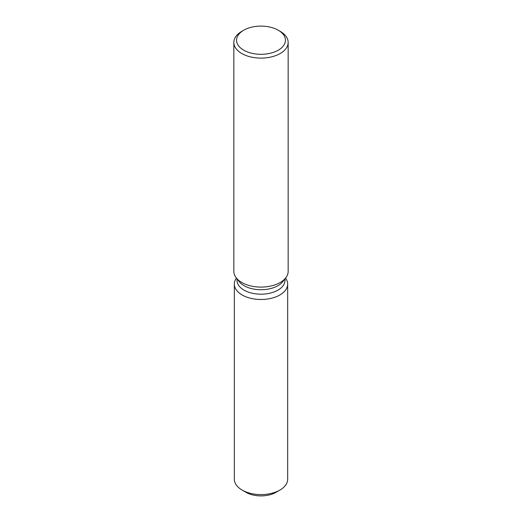 <?xml version="1.0" encoding="UTF-8"?>
<svg xmlns="http://www.w3.org/2000/svg" width="522" height="522" viewBox="0 0 522 522"><rect width="100%" height="100%" fill="white"/><g stroke="black" fill="none" stroke-linecap="round" stroke-linejoin="round"><path stroke-width="0.78" d="M287.668 284.098A26.668 15.392 180 0 1 279.857 294.982A26.668 15.392 180 0 0 285.567 278.102A26.668 15.392 180 0 1 287.668 284.098L287.668 479.209A26.668 15.392 180 0 1 279.857 490.093L276.014 492.311A21.232 12.26 180 0 1 244.283 491.202M284.999 278.833L284.999 280.327A23.999 13.853 180 0 1 277.972 290.121A23.999 13.853 180 0 1 251.813 293.129A23.999 13.853 180 0 1 237.001 280.327L237.001 278.833M279.857 294.982A26.668 15.392 180 0 1 246.11 296.868A26.668 15.392 180 0 1 236.433 278.102A26.668 15.392 180 0 0 234.332 284.098A26.668 15.392 180 0 0 250.795 298.323A26.668 15.392 180 0 0 279.857 294.982M278.278 30.23L280.203 31.34A27.157 15.68 180 0 1 288.157 42.426L288.157 271.414A27.157 15.68 180 0 1 285.788 277.815L282.911 281.534A23.999 13.853 180 0 1 277.972 285.671A23.999 13.853 180 0 1 239.089 281.534L236.212 277.815A27.157 15.68 180 0 1 233.843 271.414L233.843 42.426A27.157 15.68 180 0 1 241.797 31.34L243.722 30.23A24.436 14.107 180 0 1 278.278 30.23A24.436 14.107 180 0 1 278.278 50.184A24.436 14.107 180 0 1 243.722 50.184A24.436 14.107 180 0 1 243.722 30.23L241.797 31.34M285.788 277.815A27.157 15.68 180 0 1 280.203 282.5A27.157 15.68 180 0 1 236.212 277.815M288.157 42.426A27.157 15.68 180 0 1 280.203 53.512A27.157 15.68 180 0 1 250.606 56.911A27.157 15.68 180 0 1 233.843 42.426M242.143 490.093L245.986 492.311A21.232 12.26 180 0 0 276.014 492.311L279.857 490.093A26.668 15.392 180 0 1 242.143 490.093A26.668 15.392 180 0 1 234.332 479.209L234.332 284.098"/></g></svg>
